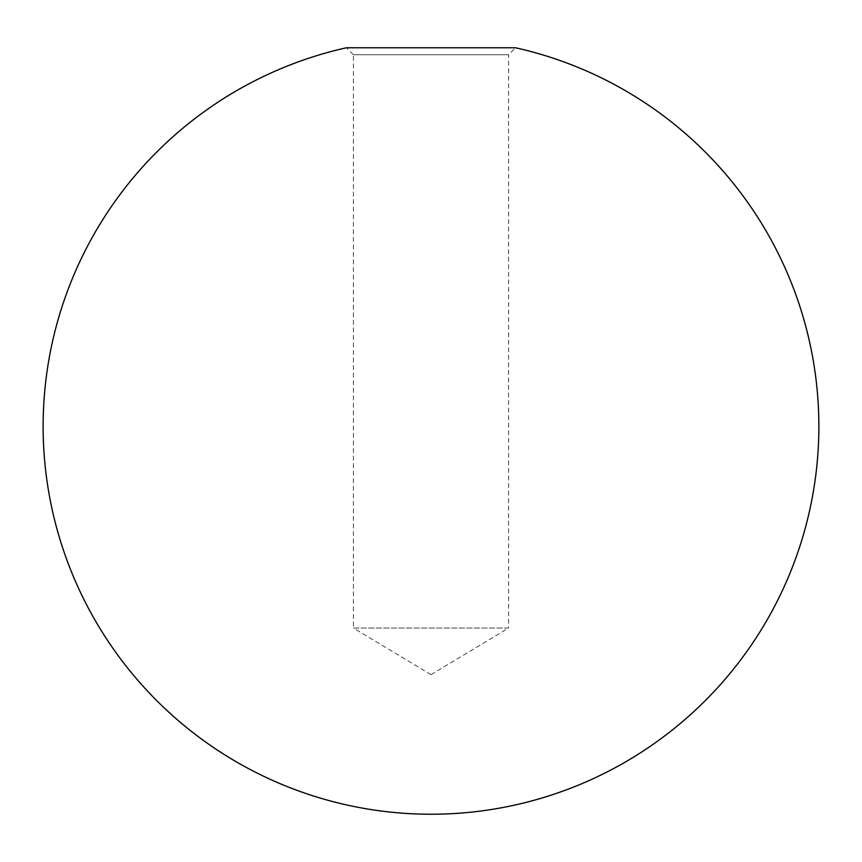<?xml version="1.0" encoding="UTF-8"?>
<svg xmlns="http://www.w3.org/2000/svg" width="862" height="862" viewBox="0 0 862 862"><rect width="100%" height="100%" fill="white"/><g stroke="black" fill="none" stroke-linecap="round" stroke-linejoin="round"><path stroke-width="0.65" stroke-dasharray="4.31 3.23" d="M353.42 54.726L346.459 47.766L515.541 47.766L508.58 54.726L353.42 54.726L508.58 54.726L508.58 628.042L353.42 628.042L353.42 54.726M431 674.655L508.58 628.042L353.42 628.042L431 674.655"/><path stroke-width="1.29" d="M346.459 47.766L515.541 47.766A387.9 387.9 0 0 1 431 814.234A387.9 387.9 0 0 1 346.459 47.766"/></g></svg>
